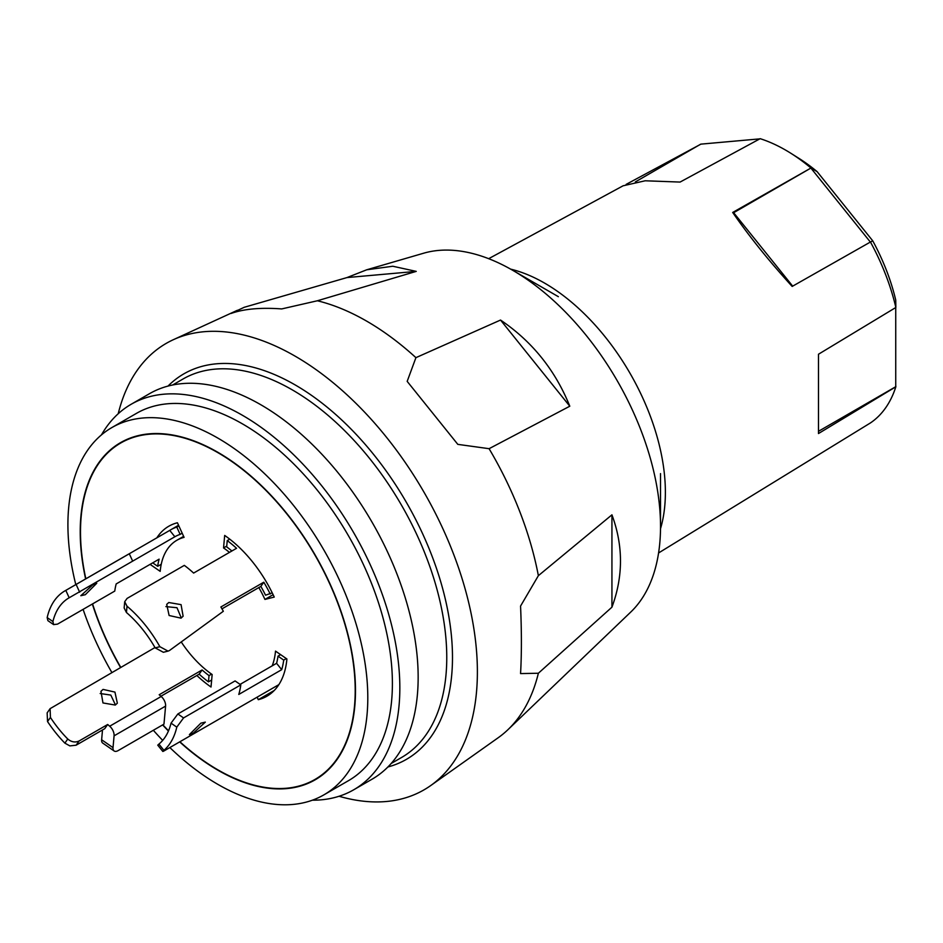 <?xml version="1.0" encoding="UTF-8"?>
<svg xmlns="http://www.w3.org/2000/svg" width="943" height="943" viewBox="0 0 943 943"><rect width="100%" height="100%" fill="white"/><g stroke="black" fill="none" stroke-linecap="round" stroke-linejoin="round"><path stroke-width="1.41" d="M366.709 269.792L392.795 266.244L416.24 271.384L317.378 300.77L281.698 308.927C260.869 307.383 243.989 308.891 231.059 313.453L244.202 307.3L346.989 277.572L366.709 269.792L423.655 253.207A209.216 120.787 60 0 1 512.579 270.24L558.362 296.68L512.579 270.24A209.216 120.787 60 0 1 660.524 526.477A209.216 120.787 60 0 1 630.808 612.007L507.971 729.658A250.084 144.385 60 0 1 498.234 737.709L430.739 785.543A257.781 148.829 60 0 1 339.056 796.257M179.677 741.882A194.647 112.382 -120 0 0 217.857 770.16A194.647 112.382 -120 0 0 315.174 779.802A194.647 112.382 -120 0 0 345.008 623.818A194.647 112.382 -120 0 0 217.857 452.298A194.647 112.382 -120 0 0 120.527 442.656A194.647 112.382 -120 0 0 85.613 578.931M92.355 604.027A194.647 112.382 -120 0 0 120.527 667.42M162.62 724.919A194.647 112.382 -120 0 0 168.432 731.025M172.64 385.003L182.989 379.027A218.528 126.162 60 0 1 292.247 389.848A218.528 126.162 60 0 1 435.006 582.42A218.528 126.162 60 0 1 401.506 757.524L391.156 763.5M167.995 386.088A222.572 128.496 60 0 1 295.112 384.897A222.572 128.496 60 0 1 444.731 596.66A222.572 128.496 60 0 1 387.891 766.977M101.467 434.876A222.572 128.496 60 0 1 131.171 404.264A222.572 128.496 60 0 1 242.457 415.297A222.572 128.496 60 0 1 387.856 611.418A222.572 128.496 60 0 1 353.743 789.774A222.572 128.496 60 0 1 312.392 800.194M131.171 404.264L149.489 393.691A222.572 128.496 60 0 1 260.775 404.724A222.572 128.496 60 0 1 406.174 600.844A222.572 128.496 60 0 1 372.061 779.201L353.743 789.774M75.794 584.601A212.045 122.425 60 0 1 111.828 427.592A212.045 122.425 60 0 1 217.857 438.094A212.045 122.425 60 0 1 356.383 624.95A212.045 122.425 60 0 1 323.873 794.866A212.045 122.425 60 0 1 217.857 784.364A212.045 122.425 60 0 1 169.858 747.551M111.828 427.592L136.44 413.376A212.045 122.425 60 0 1 242.457 423.879A212.045 122.425 60 0 1 380.984 610.746A212.045 122.425 60 0 1 348.486 780.663L323.873 794.866M317.378 300.77A250.084 144.385 60 0 1 366.65 321.127A250.084 144.385 60 0 1 415.922 357.656L500.533 320.054C532.158 341.437 555.238 370.151 569.796 406.209L489.087 448.691A250.084 144.385 60 0 1 538.37 575.678L611.936 514.831C623.323 545.62 623.323 576.397 611.936 607.174L538.37 673.243A250.084 144.385 60 0 1 507.971 729.658M118.217 413.741A257.781 148.829 60 0 1 173.335 339.704A257.781 148.829 60 0 1 295.112 356.148A257.781 148.829 60 0 1 461.575 576.986A257.781 148.829 60 0 1 430.739 785.543M538.37 673.243L520.56 673.585C521.668 654.336 521.668 631.834 520.56 606.066L538.37 575.678M489.087 448.691L457.815 444.365L407.176 381.373L415.922 357.656M162.691 740.373A212.045 122.425 60 0 1 153.344 730.283M111.828 672.442A212.045 122.425 60 0 1 83.102 609.367M611.936 607.174L611.936 514.831M569.796 406.209L500.533 320.054M416.24 271.384L346.989 277.572M660.513 528.693A170.777 98.591 -120 0 0 665.381 492.281A170.777 98.591 -120 0 0 510.658 269.144M658.579 552.963L870.448 422.924A163.351 94.312 -120 0 0 895.85 386.783L818.477 433.544L818.477 354.238L895.85 307.477A163.351 94.312 -120 0 0 870.448 242.009L792.167 286.436C768.851 260.834 749.025 236.174 732.687 212.446L810.968 168.019A163.351 94.312 -120 0 0 790.835 153.261A163.351 94.312 -120 0 0 760.164 138.68L680.08 182.07L645.153 180.785L623.123 185.783L488.674 258.688M626.164 184.368L700.932 144.126M790.835 153.261L799.004 158.412A150.668 86.992 60 0 1 817.121 171.638L872.758 240.854A150.668 86.992 60 0 1 895.732 300.063L895.85 307.477M895.85 386.783L895.732 385.274M818.477 433.544L818.477 431.316L895.732 386.713L895.732 307.548M870.448 242.009L872.758 240.854M732.687 212.446L733.654 212.705L810.968 168.019M870.354 242.056L810.909 168.102M733.654 212.705L792.686 286.142M635.334 181.916L700.743 144.149L759.822 138.869M817.121 171.638L811.534 168.267M179.901 741.752A194.246 112.146 -120 0 0 217.857 769.83A194.246 112.146 -120 0 0 314.974 779.448A194.246 112.146 -120 0 0 344.749 623.795A194.246 112.146 -120 0 0 217.857 452.628A194.246 112.146 -120 0 0 120.728 443.01A194.246 112.146 -120 0 0 85.837 578.802M92.567 603.897A194.246 112.146 -120 0 0 120.728 667.302M162.844 724.79A194.246 112.146 -120 0 0 168.538 730.778M229.467 552.374A81.947 47.315 -120 0 0 223.55 547.93L224.682 535.435A98.131 56.663 -120 0 1 274.236 597.084L264.936 599.418A81.947 47.315 -120 0 0 258.83 587.572M156.833 537.84A98.131 56.663 -120 0 1 168.785 526.241A98.131 56.663 -120 0 1 177.414 522.764L184.085 537.357A81.947 47.315 -120 0 0 176.883 540.256A81.947 47.315 -120 0 0 160.192 571.352L150.078 564.362M274.236 690.476L258.288 699.682L257.133 697.16M272.185 665.852A81.947 47.315 -120 0 0 275.509 651.106L286.908 658.98A98.131 56.663 -120 0 1 266.916 696.217A98.131 56.663 -120 0 1 258.288 699.682M181.256 641.971A81.947 47.315 -120 0 0 212.151 674.516L211.02 687.023A98.131 56.663 -120 0 1 196.863 675.483M226.744 546.091L223.55 547.93M273.128 594.691L264.936 599.418M65.81 590.389A94.088 54.317 -120 0 0 64.937 590.872A94.088 54.317 -120 0 0 47.174 617.582L52.914 621.555A85.99 49.649 60 0 1 68.98 597.886A85.99 49.649 60 0 1 69.181 597.768L65.81 590.389L129.297 553.765L132.668 561.132L174.856 536.756A85.99 49.649 60 0 1 180.125 534.386L176.789 527.078L178.84 525.899M132.668 561.132L69.181 597.768M85.306 594.691L96.764 583.257L92.756 584.872L80.815 595.717L85.306 594.691M152.695 562.853L157.693 566.307L161.241 564.256M180.125 534.386L182.176 533.196M157.693 566.307A85.99 49.649 60 0 1 159.119 559.152L116.189 583.929A85.99 49.649 -120 0 0 114.763 591.084L57.535 624.125L53.61 624.608L47.904 620.659L47.174 617.582M52.914 621.555L53.61 624.608M64.937 590.872L127.883 554.531A94.088 54.317 60 0 1 129.297 553.765M176.789 527.078A94.088 54.317 -120 0 0 170.813 529.742A94.088 54.317 -120 0 0 169.74 530.39L128.979 553.93M169.74 530.39L174.856 536.756M159.874 646.698A94.088 54.317 -120 0 0 127.01 606.196L126.445 612.502A85.99 49.649 60 0 1 155.171 647.876L159.874 646.698L168.031 651.118L169.41 650.564L223.338 611.264A94.088 54.317 60 0 0 220.874 606.986L263.804 582.208L260.846 586.405A85.99 49.649 60 0 1 265.537 595.198L272.232 592.864M165.909 606.608L176.989 607.728L181.304 617.971M181.009 618.148L183.119 616.227L181.068 604.64L168.773 602.518L166.711 604.38L169.115 615.508L181.009 618.148M126.445 612.502L124.146 607.976L124.712 601.717L127.081 598.416L184.321 565.376A94.088 54.317 60 0 1 193.621 573.073L236.54 548.296A94.088 54.317 -120 0 0 227.239 540.598L226.674 546.857A85.99 49.649 60 0 1 231.86 550.995M227.239 540.598L229.738 539.148M221.97 608.848L260.846 586.405M168.031 651.118L163.375 652.285L155.171 647.876M270.193 594.031A94.088 54.317 -120 0 0 263.804 582.208M124.712 601.717L127.01 606.196M193.433 733.017L205.326 722.126L200.859 723.175L189.402 734.609L193.433 733.017M171.037 723.151A85.99 49.649 60 0 1 158.907 744.098L163.929 750.333A94.088 54.317 -120 0 0 176.789 727.136L171.037 723.151L177.862 713.969L183.567 717.918L240.795 684.877A94.088 54.317 60 0 1 238.779 694.449L281.698 669.671A94.088 54.317 -120 0 0 283.713 660.088L278.008 656.151L280.625 654.642M283.713 660.088L286.33 658.579M278.008 656.151A85.99 49.649 60 0 1 276.582 663.306L240.088 684.382M177.862 713.969L235.09 680.929L240.795 684.877M263.804 693.317A94.088 54.317 -120 0 0 264.889 692.704A94.088 54.317 -120 0 0 265.961 692.068L165.815 749.885C162.62 751.807 161.996 751.948 163.929 750.333L162.821 751.453L157.752 745.147L158.907 744.098M183.567 717.918L176.789 727.136M281.698 669.671L276.582 663.306M115.282 705.058L117.345 703.195L114.94 692.091L103.058 689.404L100.948 691.337L102.976 702.948L115.282 705.058M100.17 693.518L110.826 695.085L115.459 704.951M160.923 696.24L199.162 674.162A94.088 54.317 -120 0 0 208.462 681.86L209.028 675.601A85.99 49.649 60 0 1 202.108 669.966L159.19 694.743A85.99 49.649 -120 0 0 161.194 696.476A8.098 4.668 60 0 1 165.591 706.107L163.964 724.141L118.181 750.581A8.098 4.185 124.7 0 1 114.138 750.982L102.752 743.108A8.098 4.185 -55.3 0 1 101.632 739.76L113.019 747.634L114.079 735.835A8.098 4.668 -120 0 0 109.683 726.216A85.99 49.649 60 0 1 107.691 724.483L79.071 740.998L76.112 745.206L69.853 745.889L64.878 743.143L67.766 739.017C71.409 742.082 75.181 742.742 79.071 740.998M113.019 747.634A8.098 4.185 124.7 0 0 114.138 750.982M102.316 730.071A8.098 4.668 60 0 1 102.351 731.733L101.632 739.76M67.766 739.017A85.99 49.649 60 0 1 50.427 717.446L47.527 721.56A94.088 54.317 -120 0 0 64.878 743.143M47.527 721.56L47.15 712.873L50.097 708.664L50.427 717.446M208.462 681.86L211.656 680.021M209.028 675.601L211.586 674.127M154.97 647.535L50.097 708.664M199.162 674.162L202.108 669.966M107.691 724.483L104.732 728.68L76.112 745.206M76.324 584.896L79.66 592.204M165.591 706.107L114.079 735.835M109.683 726.216L161.194 696.476M660.524 473.61L660.524 526.477M237.388 310.282L173.335 339.704M314.974 779.448L321.245 775.83M120.728 443.01L126.999 439.391M183.626 536.367L176.883 540.256M170.813 529.742L178.557 525.275M264.889 692.704L278.833 684.653"/></g></svg>
